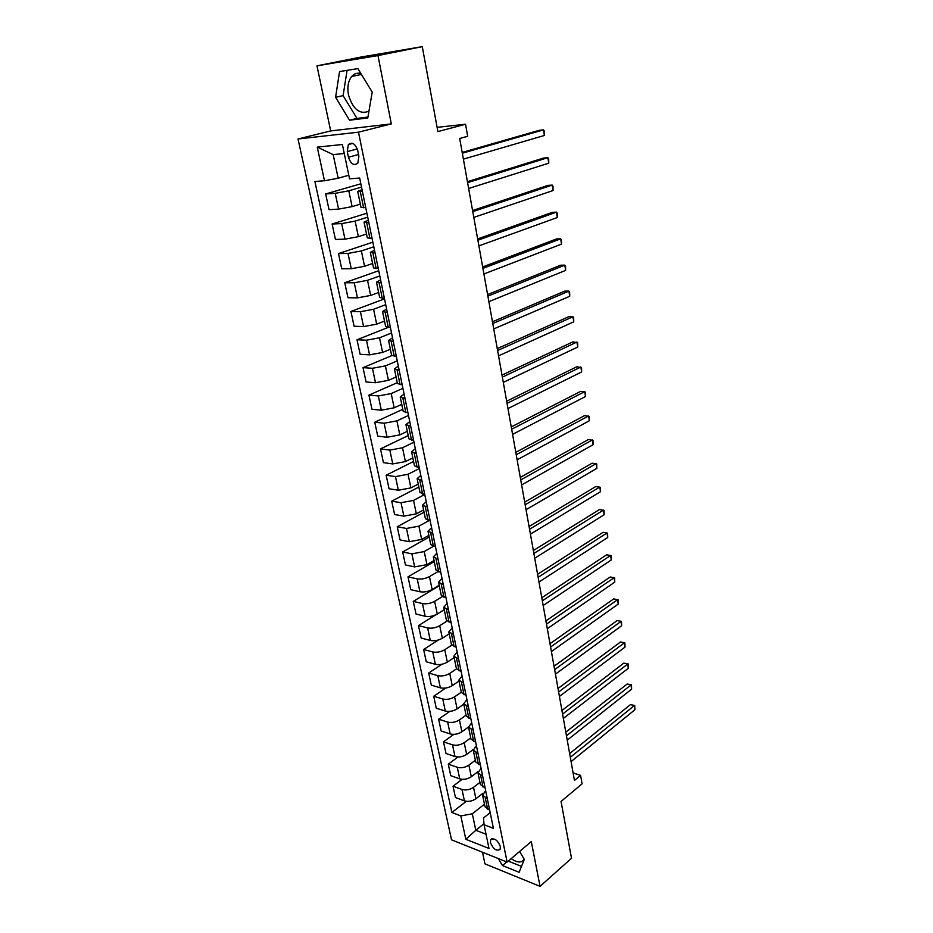 <?xml version="1.0" encoding="UTF-8"?>
<svg xmlns="http://www.w3.org/2000/svg" width="933" height="933" viewBox="0 0 933 933"><rect width="100%" height="100%" fill="white"/><g stroke="black" fill="none" stroke-linecap="round" stroke-linejoin="round"><path stroke-width="1.4" d="M500.356 846.488C497.429 839.828 494.198 837.589 490.653 839.782L490.455 842.616C493.37 849.263 496.601 851.491 500.158 849.298L500.356 846.488M368.955 111.167C359.776 114.829 352.954 109.394 348.476 94.851C347.099 87.177 348.161 81.054 351.671 76.494C354.202 73.625 357.246 72.611 360.838 73.439M482.489 852.237L484.938 863.865L540.044 886.35L571.509 858.29L561.06 801.459L582.087 783.837L580.583 775.358L573.107 772.932M298.024 138.97L451.525 839.828L507.12 862.104L358.494 132.171L298.024 138.97L330.679 130.923L391.312 123.902L377.982 55.56L316.975 65.835L330.679 130.923M316.975 65.835L361.118 57.018L422.276 46.65L437.892 131.6L465.555 124.229L437.111 127.343M377.982 55.56L422.276 46.65M465.555 124.229L467.678 136.288L459.701 138.492L574.448 780.443L580.583 775.358M347.274 151.601L348.441 157.222C350.831 164.068 353.969 166.051 357.829 163.17L358.89 156.243L357.724 150.563C355.333 143.705 352.207 141.699 348.347 144.557L347.274 151.601L357.281 148.953M344.265 153.525L333.174 154.598L338.166 178.215L324.474 180.757L314.887 181.492L451.887 812.503L466.29 801.307M324.474 180.757L317.255 147.122L342.388 144.498L349.537 178.821L359.66 178.04L493.405 828.317L484.064 824.76L488.997 848.459L465.835 839.292L460.82 815.909L451.887 812.503M391.312 123.902L358.494 132.171M540.044 886.35L531.297 841.554L507.12 862.104M484.064 824.76L483.492 817.996L490.175 812.643M487.294 798.613L482.618 795.254L485.65 790.613M482.664 776.104L477.976 772.851L481.055 768.291M477.976 753.304L473.288 750.144L476.401 745.677M473.218 730.177L468.529 727.134L471.69 722.76M468.401 706.748L463.701 703.809L466.908 699.528M463.514 682.991L458.803 680.157L462.068 675.982M458.558 658.908L453.846 656.191L457.158 652.109M453.531 634.487L448.82 631.886L452.19 627.921M448.446 609.715L443.723 607.243L447.14 603.383M443.28 584.594L438.557 582.25L442.02 578.495M438.032 559.124L433.309 556.908L436.831 553.269M432.725 533.279L427.99 531.204L431.571 527.681M427.326 507.074L422.602 505.126L426.229 501.732M421.856 480.472L417.133 478.664L420.818 475.398M416.305 453.485L411.57 451.829L415.325 448.691M410.672 426.101L405.937 424.597L409.75 421.588M404.957 398.298L400.222 396.957L404.094 394.088M399.161 370.086L394.426 368.897L398.356 366.179M393.271 341.455L388.536 340.428L392.525 337.863M387.288 312.38L382.553 311.529L386.612 309.103M381.212 282.851L376.477 282.174L380.606 279.923M375.043 252.878L370.319 252.388L374.518 250.289M368.792 222.427L364.057 222.124L368.325 220.2M362.424 191.498L357.701 191.393L362.039 189.644M483.97 823.711L475.807 830.288L486.035 834.254M348.79 175.241L338.166 178.215M361.526 187.113L348.802 190.81L335.227 193.318L325.652 193.959L360.838 183.801M360.336 204.129L352.103 206.625L338.586 209.12L329.022 209.645L325.652 193.959M367.707 217.167L355.135 221.109L341.665 223.593L332.113 224.002L366.891 213.214M366.517 234.031L358.389 236.679L344.977 239.151L335.437 239.454L332.113 224.002M373.795 246.767L361.374 250.942L348.009 253.414L338.481 253.601L372.85 242.183M372.617 263.491L364.581 266.278L351.263 268.739L341.746 268.809L338.481 253.601M379.789 275.935L367.52 280.32L354.248 282.781L344.744 282.746L378.716 270.733M378.611 292.495L370.669 295.434L357.456 297.872L347.974 297.732L344.744 282.746M385.702 304.671L373.573 309.278L360.406 311.704L350.925 311.47L384.513 298.863M384.524 321.08L376.675 324.159L363.567 326.573L354.097 326.235L350.925 311.47M391.522 332.976L379.533 337.793L366.459 340.207L357.012 339.764L388.035 327.46M390.356 349.257L382.6 352.452L369.573 354.855L360.138 354.318L357.012 339.764M397.26 360.873L385.411 365.888L372.43 368.29L363.007 367.649L391.778 355.625M396.093 377.002L388.431 380.337L375.498 382.728L366.086 381.982L363.007 367.649M402.916 388.361L391.195 393.574L378.32 395.954L368.92 395.125L397.271 382.682M401.75 404.362L394.169 407.814L381.34 410.182L371.952 409.26L368.92 395.125M408.491 415.465L396.898 420.865L384.116 423.22L374.739 422.206L402.776 409.319M407.336 431.314L399.837 434.895L387.102 437.25L377.737 436.143L374.739 422.206M413.984 442.172L402.52 447.758L389.831 450.103L380.489 448.901L408.211 435.583M412.829 457.893L405.412 461.59L392.77 463.923L383.44 462.64L380.489 448.901M419.395 468.506L408.059 474.267L395.464 476.588L386.145 475.224L413.576 461.473M418.252 484.099L410.917 487.901L398.356 490.222L389.061 488.764L386.145 475.224M424.737 494.467L413.529 500.403L401.015 502.712L391.72 501.173L418.859 487.014M423.594 509.919L416.34 513.85L403.872 516.136L394.601 514.515L391.72 501.173M429.098 520.567L418.917 526.165L406.485 528.451L397.225 526.748L424.06 512.205M428.865 535.39L421.681 539.426L409.307 541.7L400.059 539.915L397.225 526.748M433.355 546.353L424.223 551.566L411.885 553.84L402.659 551.974L429.203 537.046M434.055 560.511L426.964 564.64L414.66 566.902L405.447 564.955L402.659 551.974M437.752 571.719L429.46 576.617C425.401 578.728 421.308 579.475 417.214 578.88L408.001 576.851L434.277 561.549M439.186 585.283L432.154 589.516C428.107 591.639 424.037 592.385 419.955 591.755L410.753 589.656L408.001 576.851M442.3 596.63L434.626 601.33C430.603 603.476 426.544 604.222 422.462 603.569L413.284 601.388L439.268 585.726M444.236 609.715L437.285 614.042C433.285 616.212 429.238 616.958 425.168 616.27L416.001 614.019L413.284 601.388M446.954 621.121L439.723 625.693C435.734 627.886 431.711 628.62 427.641 627.921L418.485 625.6L435.723 614.87M449.216 633.81L442.347 638.23C438.382 640.446 434.37 641.181 430.3 640.446L421.168 638.055L418.485 625.6M451.677 645.204L444.749 649.73C440.796 651.957 436.796 652.692 432.749 651.934L423.629 649.473L438.428 639.968M454.138 657.59L447.339 662.103C443.408 664.354 439.42 665.089 435.373 664.296L426.264 661.765L423.629 649.473M456.482 668.879L449.706 673.439C445.799 675.714 441.822 676.448 437.787 675.632L428.69 673.031L441.962 664.238M458.989 681.043L452.26 685.638C448.365 687.936 444.411 688.659 440.376 687.831L431.303 685.149L428.69 673.031M461.299 692.193L454.593 696.834C450.721 699.144 446.779 699.867 442.755 699.004L433.693 696.275L445.787 688.018M463.783 704.182L457.112 708.87C453.263 711.203 449.333 711.926 445.309 711.039L436.259 708.229L433.693 696.275M466.057 715.179L459.421 719.914C455.584 722.259 451.665 722.982 447.653 722.072L438.627 719.203L449.776 711.389M468.506 727.017L461.905 731.787C458.091 734.166 454.184 734.877 450.184 733.944L441.157 731.005L438.627 719.203M470.745 737.875L464.179 742.68C460.389 745.07 456.494 745.794 452.493 744.826L443.49 741.84L453.846 734.376M473.264 749.479L466.64 754.412C462.85 756.815 458.978 757.526 454.989 756.546L445.997 753.491L443.49 741.84M475.375 760.267L468.879 765.153C465.124 767.579 461.252 768.291 457.275 767.288L448.295 764.174L457.963 757.013M478.104 771.544L471.305 776.722C467.561 779.172 463.701 779.883 459.736 778.857L450.767 775.673L448.295 764.174M479.947 782.379L473.521 787.335C469.789 789.796 465.952 790.508 461.987 789.458L453.03 786.216L462.115 779.323M483.061 793.167L475.912 798.753C472.203 801.237 468.366 801.937 464.412 800.864L455.479 797.563L453.03 786.216M484.46 804.188L472.32 813.798L475.807 830.288L465.835 839.292M365.748 207.651L361.024 207.429L357.712 191.44M372.057 238.323L367.322 237.915L364.068 222.171M378.262 268.517L373.538 267.934L370.331 252.446M384.384 298.257L379.649 297.499L376.5 282.244M390.402 327.553L385.667 326.608L382.565 311.599M396.338 356.394L391.603 355.286L388.548 340.51M402.181 384.816L397.446 383.545L394.437 368.99M407.943 412.806L403.208 411.371L400.245 397.05M413.611 440.388L408.876 438.802L405.96 424.69M419.209 467.561L414.474 465.835L411.593 451.934M424.713 494.35L419.978 492.472L417.156 478.781M430.148 520.742L425.413 518.725L422.626 505.243M435.489 546.761L430.766 544.615L428.025 531.332M440.773 572.419L436.049 570.133L433.344 557.036M445.974 597.703L441.251 595.289L438.58 582.39M451.094 622.638L446.382 620.095L443.758 607.383M456.155 647.222L451.444 644.563L448.855 632.038M461.147 671.468L456.435 668.693L453.881 656.342M466.057 695.388L461.357 692.496L458.838 680.32M470.908 718.97L466.22 715.973L463.736 703.972M475.702 742.248L471.002 739.134L468.564 727.297M480.425 765.2L475.737 761.993L473.323 750.319M485.078 787.849L480.402 784.536L478.023 773.025M460.82 815.909L472.32 813.798M489.673 810.194L484.997 806.788L482.653 795.441M333.174 154.598L317.255 147.122M335.6 97.3L349.525 120.217L367.789 117.978L372.22 92.122L357.887 68.61L339.542 71.561L335.6 97.3L343.111 95.621L356.977 118.409L367.952 117.057M498.327 858.582L502.502 865.579L519.11 872.297L524.323 859.421L519.599 851.502M511.191 858.64C517.244 862.873 521.57 863.06 524.171 859.2L524.183 859.188M347.076 70.348L343.111 95.621M356.977 118.409L349.525 120.217M508.298 861.112L521.5 866.384M506.771 861.952L502.502 865.579M462.336 153.222L543.507 129.885L544.382 135.472L463.398 159.135M462.197 152.429L539.332 130.293L543.507 129.885L544.324 131.156L544.382 135.472M467.596 182.646L547.881 157.677L548.756 163.193L468.634 188.478M467.421 181.678L543.729 158.015L547.881 157.677L548.686 158.878L548.756 163.193M472.774 211.639L552.208 185.107L553.059 190.542L473.801 217.389M472.576 210.52L548.068 185.364L552.208 185.107L552.989 186.215L553.059 190.542M477.883 240.224L556.465 212.153L557.316 217.517L478.897 245.88M477.661 238.93L552.348 212.327L556.465 212.153L557.234 213.191L557.316 217.517M482.921 268.389L560.675 238.825L561.503 244.119L483.924 273.964M482.664 266.943L556.558 238.941L560.675 238.825L561.421 239.793L561.503 244.119M487.889 296.146L564.815 265.147L565.643 270.372L488.869 301.651M487.597 294.56L560.721 265.194L564.815 265.147L565.55 266.033L565.643 270.372M492.776 323.518L568.908 291.119L569.725 296.274L493.744 328.941M492.461 321.78L564.838 291.084L568.908 291.119L569.631 291.936L569.725 296.274M497.604 350.505L572.944 316.754L573.748 321.838L498.56 355.858M497.266 348.627L568.885 316.649L572.944 316.754L573.655 317.488L573.748 321.838M502.351 377.107L576.932 342.038L577.725 347.053L503.295 382.39M501.989 375.089L572.885 341.875L577.62 342.714L577.725 347.053M507.051 403.348L580.862 366.996L581.644 371.952L507.972 408.549M506.666 401.19L576.839 366.762L581.539 367.602L581.644 371.952M511.669 429.227L584.746 391.627L585.516 396.513L512.59 434.358M511.261 426.941L580.734 391.335L585.399 392.163L585.516 396.513M516.229 454.744L588.583 415.943L589.341 420.771L517.139 459.806M515.797 452.342L584.583 415.593L589.224 416.421L589.341 420.771M520.731 479.924L592.362 439.944L593.108 444.714L521.629 484.915M520.276 477.393L588.385 439.536L592.991 440.364L593.108 444.714M525.174 504.753L596.094 463.643L596.84 468.354L526.049 509.686M524.696 502.106L592.128 463.176L596.712 463.993L596.84 468.354M529.547 529.256L599.779 487.049L600.514 491.691L530.422 534.119M529.058 526.492L595.825 486.513L600.385 487.329L600.514 491.691M533.874 553.432L603.418 510.153L604.141 514.736L534.726 558.226M533.361 550.552L599.487 509.558L604.013 510.374L604.141 514.736M538.143 577.294L607.01 532.965L607.733 537.49L538.982 582.017M537.606 574.296L603.091 532.323L607.593 533.14L607.733 537.49M542.341 600.829L610.567 555.485L611.267 559.963L543.181 605.505M541.793 597.726L606.66 554.797L611.127 555.613L611.267 559.963M546.505 624.06L614.066 577.737L614.765 582.157L547.321 628.667M545.922 620.865L610.182 577.002L614.625 577.807L614.765 582.157M610.182 577.002L614.625 577.807M550.598 646.989L617.529 599.721L618.217 604.083L551.415 651.549M550.004 643.688L613.657 598.928L618.078 599.732L618.217 604.083M613.657 598.928L618.078 599.732M554.645 669.626L620.958 621.425L621.635 625.74L555.45 674.127M554.039 666.232L617.098 620.585L621.483 621.39L621.635 625.74M617.098 620.585L621.483 621.39M558.634 691.971L624.329 642.872L625.005 647.129L559.427 696.415M558.016 688.484L620.492 641.986L624.853 642.79L625.005 647.129M620.492 641.986L624.853 642.79M562.587 714.037L627.676 664.063L628.329 668.273L563.369 718.422M561.946 710.456L623.839 663.13L628.177 663.923L628.329 668.273M623.839 663.13L628.177 663.923M566.471 735.822L630.965 684.997L631.629 689.16L567.252 740.149M565.818 732.148L627.163 684.017L631.466 684.81L631.629 689.16M627.163 684.017L631.466 684.81M570.32 757.328L634.23 705.686L634.872 709.791L571.089 761.596M569.643 753.561L630.428 704.66L634.72 705.453L634.872 709.791M630.428 704.66L634.72 705.453M352.103 206.625L348.802 190.81M358.389 236.679L355.135 221.109M364.581 266.278L361.374 250.942M370.669 295.434L367.52 280.32M376.675 324.159L373.573 309.278M382.6 352.452L379.533 337.793M388.431 380.337L385.411 365.888M394.169 407.814L391.195 393.574M399.837 434.895L396.898 420.865M405.412 461.59L402.52 447.758M410.917 487.901L408.059 474.267M416.34 513.85L413.529 500.403M421.681 539.426L418.917 526.165M426.964 564.64L424.223 551.566M432.154 589.516L429.46 576.617M437.285 614.042L434.626 601.33M442.347 638.23L439.723 625.693M447.339 662.103L444.749 649.73M452.26 685.638L449.706 673.439M457.112 708.87L454.593 696.834M461.905 731.787L459.421 719.914M466.64 754.412L464.179 742.68M471.305 776.722L468.879 765.153M475.912 798.753L473.521 787.335M338.586 209.12L335.227 193.318M363.602 207.767L360.278 191.65M369.911 238.382L366.646 222.521M344.977 239.151L341.665 223.593M376.139 268.541L372.908 252.913M351.263 268.739L348.009 253.414M382.262 298.233L379.09 282.851M357.456 297.872L354.248 282.781M388.291 327.471L385.166 312.322M363.567 326.573L360.406 311.704M394.227 356.278L391.149 341.35M369.573 354.855L366.459 340.207M400.082 384.653L397.05 369.946M375.498 382.728L372.43 368.29M405.843 412.596L402.858 398.111M381.34 410.182L378.32 395.954M411.523 440.143L408.584 425.868M387.102 437.25L384.116 423.22M417.121 467.281L414.217 453.216M392.77 463.923L389.831 450.103M422.637 494.024L419.78 480.168M398.356 490.222L395.464 476.588M428.072 520.381L425.25 506.724M403.872 516.136L401.015 502.712M433.425 546.365L430.649 532.906M409.307 541.7L406.485 528.451M438.708 571.987L435.979 558.704M414.66 566.902L411.885 553.84M443.921 597.237L441.216 584.151M419.955 591.755L417.214 578.88M449.053 622.136L446.394 609.226M425.168 616.27L422.462 603.569M454.114 646.686L451.49 633.962M430.3 640.446L427.641 627.921M459.118 670.909L456.529 658.36M435.373 664.296L432.749 651.934M464.039 694.793L461.485 682.408M440.376 687.831L437.787 675.632M468.891 718.352L466.383 706.141M445.309 711.039L442.755 699.004M473.684 741.583L471.2 729.548M450.184 733.944L447.653 722.072M478.419 764.512L475.97 752.628M454.989 756.546L452.493 744.826M483.084 787.137L480.658 775.416M459.736 778.857L457.275 767.288M487.691 809.459L485.3 797.89M464.412 800.864L461.987 789.458M358.529 154.516L348.441 157.222M491.994 838.685L490.653 839.782M361.433 74.43L351.671 76.494M352.779 143.414L348.347 144.557"/></g></svg>
